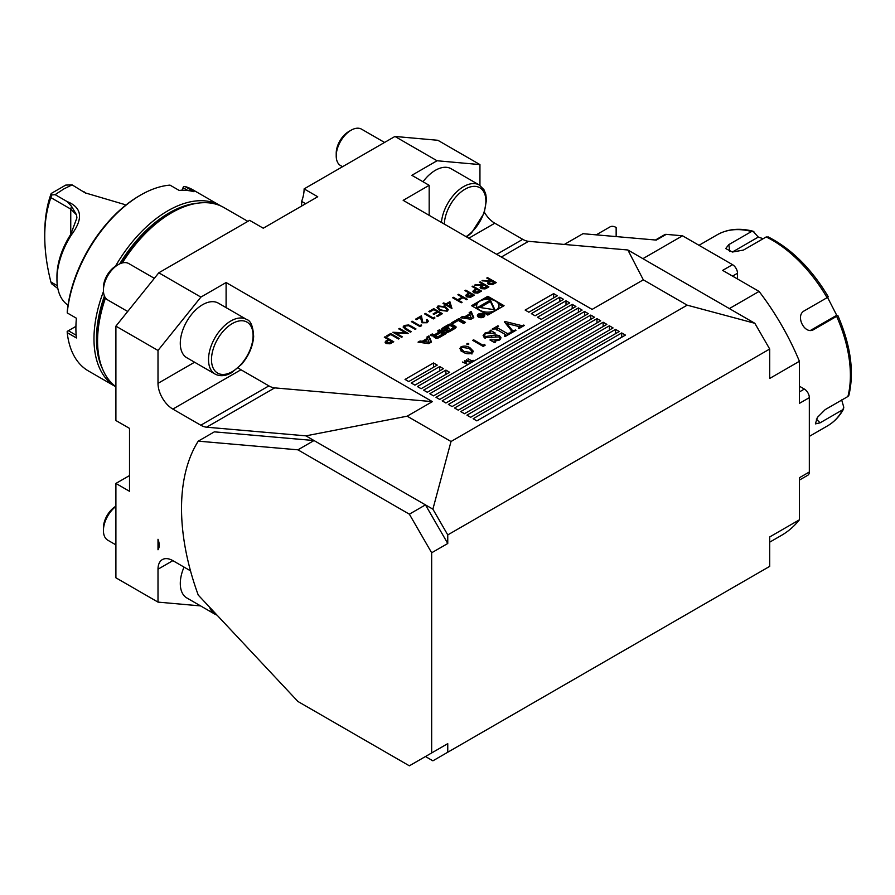 <?xml version="1.0" encoding="UTF-8"?>
<svg xmlns="http://www.w3.org/2000/svg" width="895" height="895" viewBox="0 0 895 895"><rect width="100%" height="100%" fill="white"/><g stroke="black" fill="none" stroke-linecap="round" stroke-linejoin="round"><path stroke-width="1.34" d="M198.254 595.085A199.63 115.254 60 0 1 198.254 441.145L297.923 449.827L409.362 514.178L431.658 552.774L431.658 752.952L409.362 765.818L297.923 701.479L198.254 595.085M226.099 307.634L226.099 282.54L432.363 401.631L407.158 416.186L305.911 435.854L314.022 440.541L214.352 431.849L198.254 441.145M480.212 281.847L488.883 286.847L487.148 287.854L485.068 288.917L481.118 288.66L480.134 287.373L481.846 285.527L474.663 285.058L483.434 284.61L479.44 282.294L480.212 281.847L488.636 286.993M465.769 290.181L474.439 295.193L470.636 297.241L466.776 296.927L465.78 295.652L466.306 294.656L468.991 292.945L464.986 290.64L465.769 290.181L474.193 295.339M449.883 301.671L451.874 308.473L445.878 305.005L443.987 305.072L444.983 304.49L442.991 303.338L443.763 302.89L445.766 304.043L449.883 301.671L451.953 308.428M433.762 308.663L442.432 313.664L437.543 316.494L436.648 315.98L440.765 313.608L438.102 312.064L433.986 314.436L433.102 313.921L437.207 311.55L433.874 309.625L429.768 311.997L428.873 311.482L433.762 308.663L442.186 313.809M426.311 322.211L427.172 321.059L426.322 319.895L427.094 319.437L428.336 321.148L427.161 322.737L421.959 322.771L420.46 317.367L416.432 319.694L415.537 319.191L421.433 315.79L422.675 322.278L426.311 322.491L427.15 321.215M410.749 325.914L415.985 328.935L415.202 329.382L408.825 325.746L405.166 325.948L404.753 327.872L411.208 331.698L410.425 332.146L405.189 329.125L403.142 326.955L404.227 325.456L408.769 324.952L415.739 329.08M404.361 327.201L410.962 331.844M390.645 333.555L399.315 338.556L398.532 339.015L390.757 334.517L387.423 336.442L386.539 335.927L390.645 333.555L399.069 338.702M471.542 305.698L487.809 315.085L504.064 305.698L487.809 296.312L471.542 305.698M407.158 416.186L451.024 441.503L687.181 305.161L643.315 279.833L592.098 309.401L403.175 200.335L429.175 185.321L411.845 175.308L437.051 160.753L394.952 136.454L304.11 188.89A28.013 16.177 -60 0 1 301.637 201.397L301.637 206.051M305.911 435.854L206.6 427.195A21.01 12.127 60 0 1 200.793 425.214L172.858 409.082A21.01 12.127 60 0 1 158.001 383.351L158.001 350.46L115.902 326.149L158.795 272.796L249.627 220.349L263.253 228.214L317.736 196.755L304.11 188.89M158.795 272.796L200.894 297.095L226.099 282.54M510.172 332.884L510.832 333.264L505.037 336.609L504.366 336.229L505.474 334.562L495.685 328.924L492.105 329.147L497.9 325.791L498.571 326.183L497.486 326.798L497.508 327.872L507.297 333.511L510.172 332.884L510.172 333.645M505.362 336.43L505.474 334.562M497.486 326.798L497.508 329.975M484.631 344.318L485.101 345.291L483.155 346.41L472.672 340.357L473.612 339.82L483.02 345.246L484.631 344.318L484.631 345.559M461.104 346.734C464.449 345.604 467.447 345.996 470.121 347.886L473.41 351.31L472.124 353.089C468.767 354.241 465.724 353.872 462.995 352.003L459.795 348.569L461.104 346.734L461.238 349.509M471.933 360.595L473.186 360.327L471.128 361.524L471.575 360.797L468.051 358.761L471.933 361.054M621.723 332.94L473.142 418.737L476.856 420.874L625.437 335.088L621.723 332.94L621.723 337.236M572.196 304.345L423.603 390.142L427.318 392.278L575.91 306.493L572.196 304.345L572.196 308.641M578.383 307.925L429.801 393.71L433.516 395.858L582.108 310.073L578.383 307.925L578.383 312.21M584.58 311.494L435.988 397.29L439.702 399.427L588.295 313.642L584.58 311.494L584.58 315.79M590.767 315.074L442.175 400.859L445.9 403.007L594.481 317.222L590.767 315.074L590.767 319.358M596.965 318.642L448.373 404.439L452.087 406.576L600.679 320.79L596.965 318.642L596.965 322.938M603.152 322.222L454.559 408.008L458.274 410.156L606.866 324.37L603.152 322.222L603.152 326.507M609.35 325.791L460.757 411.588L464.471 413.725L613.064 327.939L609.35 325.791L609.35 330.087M615.536 329.371L466.944 415.157L470.658 417.305L619.25 331.519L615.536 329.371L615.536 333.656M566.009 300.776L537.526 317.222L541.24 319.358L569.723 302.924L566.009 300.776L566.009 305.061M445.9 370.116L417.417 386.562L421.131 388.71L449.614 372.264L445.9 370.116L445.9 374.412M439.702 366.547L411.219 382.993L414.933 385.13L443.417 368.695L439.702 366.547L439.702 370.832M559.811 297.196L531.339 313.642L535.053 315.79L563.526 299.344L559.811 297.196L559.811 301.492M553.625 293.627L525.141 310.073L528.856 312.21L557.339 295.775L553.625 293.627L553.625 297.912M433.516 362.967L405.032 379.413L408.746 381.561L437.23 365.115L433.516 362.967L433.516 367.263M511.09 332.828L511.157 330.367L504.411 321.842L504.993 321.506L521.013 325.433L524.436 325.411L518.966 328.577L518.294 328.185L519.76 326.764L506.771 323.542L512.41 330.423L515.979 330.3L511.336 332.974L510.676 332.593L511.671 331.452L511.671 332.783M519.245 328.409L519.76 326.764M466.44 359.689L470.199 362.05L465.299 361.155L466.866 363.985L462.402 362.016L465.959 363.225L464.55 360.774L468.89 361.546L466.44 359.689M468.711 343.501L468.711 344.508L466.966 344.508L466.966 343.501L468.711 343.501L468.711 344.508L468.711 343.501M466.966 344.508L466.966 343.501L466.966 344.508M499.309 340.111L494.879 341.129L495.248 342.259L494.588 342.64L489.945 339.966L498.683 339.708L499.824 338.22L498.873 336.889L484.777 337.751L483.11 335.513L485.012 333.052L489.789 331.821L490.27 330.199L495.248 333.074L485.683 333.421L484.374 335.122L485.414 336.587L495.74 334.898L499.388 335.659L501.043 337.84L499.309 340.111M428.705 343.646L431.502 342.024L428.906 335.882L426.893 337.046L427.418 338.299L422.239 341.286L420.079 340.984L418.054 342.147L428.705 343.646L423.917 342.953L423.917 341.521L427.821 339.272L429.085 342.248L423.917 341.521M437.767 338.153A12.966 7.484 0 0 0 439.993 337.124L446.09 333.6L439.479 329.785L437.565 330.881L439.389 331.933L434.914 334.517A1.163 0.671 0 0 1 433.269 334.517L432.274 333.947L430.361 335.043L431.368 335.625A1.824 1.052 0 0 0 433.639 335.77A12.966 7.484 0 0 0 435.048 335.178L435.216 335.267A12.966 7.484 0 0 0 434.176 336.084A1.824 1.052 0 0 0 433.896 336.654A1.824 1.052 0 0 0 434.433 337.393L435.496 338.008A1.824 1.052 0 0 0 437.767 338.153M448.138 332.168A12.966 7.484 0 0 0 450.375 331.128L454.033 329.024A12.966 7.484 0 0 0 455.823 327.727A1.824 1.052 0 0 0 456.103 327.167A1.824 1.052 0 0 0 455.566 326.418L451.919 324.314A1.824 1.052 0 0 0 449.648 324.169A12.966 7.484 0 0 0 447.41 325.198L443.763 327.313A12.966 7.484 0 0 0 441.973 328.599A1.824 1.052 0 0 0 441.683 329.17A1.824 1.052 0 0 0 442.219 329.908L444.379 331.15L449.268 328.331L448.317 327.783L444.804 329.192A1.163 0.671 0 0 1 444.804 328.241L449.033 325.802A1.163 0.671 0 0 1 450.677 325.802L452.982 327.134A1.163 0.671 0 0 1 452.982 328.085L448.753 330.523A1.163 0.671 0 0 1 447.399 330.647L445.878 332.023A1.824 1.052 0 0 0 448.138 332.168M458.307 320.444L463.599 323.498L465.512 322.39L458.889 318.575L451.695 322.726L453.027 323.498L458.307 320.444M478.478 317.076A3.681 2.126 0 0 0 482.483 317.535A3.681 2.126 0 0 0 484.754 315.577A3.681 2.126 0 0 0 481.074 313.451A3.681 2.126 0 0 0 477.393 315.577A3.681 2.126 0 0 0 478.478 317.076M462.357 316.573L460.343 317.736L470.983 319.235L473.779 317.613L471.195 311.471L469.17 312.635L469.696 313.888L464.527 316.875L462.357 316.573L462.335 318.016M385.096 336.766L393.755 341.767L389.951 343.814L386.103 343.501L385.107 342.237L385.633 341.241L388.318 339.518L384.313 337.214L385.096 336.766L393.509 341.912M398.756 328.868L399.539 328.42L408.209 333.432L395.489 332.895L402.314 336.833L401.542 337.281L392.871 332.269L405.569 332.806L398.756 328.868M421.209 324.896L421.59 325.702L419.99 326.63L411.32 321.618L412.092 321.171L419.878 325.668L421.209 324.896L421.478 325.769M434.545 317.199L434.925 318.005L433.314 318.933L424.655 313.921L425.427 313.474L433.214 317.971L434.545 317.199L434.813 318.061M438.091 305.911L445.542 306.862L448.261 309.692L447.198 311.169L439.646 310.263L437.006 307.433L438.091 305.911L445.542 306.862M458.654 294.287L467.324 299.299L466.541 299.747L462.995 297.688L458.542 300.261L462.1 302.309L461.328 302.756L452.657 297.755L453.429 297.308L457.658 299.747L462.1 297.185L457.882 294.746L458.654 294.287L467.078 299.445M472.884 286.076L481.544 291.088L477.74 293.135L473.891 292.822L472.896 291.546L473.421 290.551L476.106 288.839L472.101 286.534L472.884 286.076L481.297 291.222M487.551 277.607L496.222 282.619L492.395 284.677L488.457 284.42L487.473 283.133L489.173 281.287L481.991 280.817L490.136 280.739L490.773 280.37L486.768 278.065L487.551 277.607L495.964 282.764M158.001 539.271C159.634 543.712 159.634 547.214 158.001 549.776L158.001 539.271M158.001 350.46L200.894 297.095M246.572 319.448L218.335 303.148A31.526 18.202 120 0 0 202.583 304.703A31.526 18.202 120 0 0 181.987 332.481A31.526 18.202 120 0 0 186.82 357.743L215.046 374.043A31.526 18.202 -60 0 1 215.046 337.639A31.526 18.202 -60 0 1 246.572 319.448C250.712 320.567 253.072 326.306 253.654 336.665C252.793 346.51 248.821 355.684 241.739 364.187L231.413 372.835C225.327 376.18 219.868 376.582 215.046 374.043M115.902 326.149L115.902 420.527L129.518 428.381L129.518 491.299L115.902 483.434L115.902 577.801L158.001 602.111L200.614 605.915M190.501 570.831L172.858 560.639A21.01 12.127 -120 0 0 162.353 559.599A21.01 12.127 -120 0 0 158.001 569.22L158.001 602.111M431.658 752.952L447.757 743.655L447.757 752.236L769.7 566.367L769.7 536.944L799.414 519.794L799.414 477.717L809.326 472.001A7.003 4.039 60 0 1 807.872 475.2L799.414 480.089M447.757 743.655L425.461 756.532L432.889 760.817L447.757 752.236M297.923 449.827L314.022 440.541L432.889 509.165L451.024 441.503M409.362 514.178L425.461 504.881L447.757 543.489L447.757 534.908L432.889 509.165M643.315 279.833L627.865 249.985L754.843 323.296L769.7 349.028L769.7 378.451L799.414 361.289A182.121 105.151 -120 0 0 759.083 291.423L722.645 270.391L732.546 264.674A7.003 4.039 60 0 1 737.502 273.255L737.502 278.971M429.175 215.348L429.175 185.321M479.944 185.399L479.944 164.59L437.051 160.753M627.865 249.985L528.542 241.326A21.01 12.127 60 0 1 522.736 239.334L494.801 223.213A21.01 12.127 60 0 1 484.43 212.339M394.952 136.454L437.845 140.28L479.944 164.59M129.518 475.569L115.902 483.434M769.7 349.028L447.757 534.908M115.902 386.752A104.715 60.457 -60 0 1 102.444 368.718A104.715 60.457 -60 0 1 105.509 297.923M122.324 262.94A104.715 60.457 -60 0 1 198.041 203.143A104.715 60.457 -60 0 1 223.985 207.584L247.859 221.367M102.444 368.718L101.873 367.33A103.708 59.875 -60 0 1 104.961 297.062M121.105 263.309A103.708 59.875 -60 0 1 196.553 203.344L198.041 203.143M441.436 222.419A31.526 18.202 -60 0 1 456.17 192.369A31.526 18.202 -60 0 1 479.362 185.041L451.125 168.741A31.526 18.202 120 0 0 423.011 181.763M305.665 203.724L301.637 201.397M184.034 567.094A31.526 18.202 120 0 0 186.82 597.949L215.046 614.25A31.526 18.202 -60 0 1 209.643 607.246M432.363 401.631L274.698 387.882A21.01 12.127 60 0 1 268.892 385.89L240.968 369.758A21.01 12.127 60 0 1 238.193 367.867M687.181 305.161L754.843 323.296M523.776 325.791L523.776 325.03M506.749 324.795L506.771 323.542M511.906 332.649L511.906 330.031M512.41 332.358L512.41 330.423M514.457 331.172L514.457 330.412M515.319 330.68L515.319 329.908M504.993 322.58L504.993 321.506M523.374 326.026L523.374 325.265M465.299 362.083L465.299 361.155M470.121 349.005L470.121 347.886M471.922 351.936L472.728 352.664M460.444 350.068L461.104 349.587M471.016 352.496L471.922 351.187L469.181 348.435L462.144 347.372L461.238 348.658L463.934 351.455L471.016 352.496L471.016 353.57M463.934 352.507L463.934 351.455M461.697 351.176L461.697 349.71M473.612 340.906L473.612 339.82M483.02 346.331L483.02 345.246M494.879 342.472L494.879 341.129M490.605 340.346L490.605 339.585M498.683 340.424L498.683 339.708M483.703 336.923L484.374 336.319M485.012 333.902L485.012 333.052M489.789 332.492L489.789 331.821M490.27 332.504L490.27 330.199M485.414 338.064L485.414 336.587M491.747 337.751L491.747 335.927M495.74 336.486L495.74 334.898M499.388 337.27L499.388 335.659M499.824 338.791L500.406 339.272M497.9 326.563L497.9 325.791M507.297 335.312L507.297 333.511M508.136 334.819L508.136 333.824M509.199 334.204L509.199 333.443M655.431 240.017L664.661 234.68A7.003 4.039 60 0 1 666.227 234.367L682.527 235.788L732.546 264.674M799.414 386.204L804.37 389.068A7.003 4.039 60 0 1 809.326 397.648L809.326 472.001M769.7 542.169L781.514 535.344A182.121 105.151 -120 0 0 799.414 519.794M666.227 234.367L656.315 240.084L582.947 233.696L564.32 244.447M682.527 235.788L642.901 258.666M729.358 308.585L759.083 291.423M809.326 397.648L799.414 403.365L799.414 361.289M67.237 312.926L67.259 311.348A102.791 59.35 -60 0 1 139.43 195.759L140.66 195.043A104.547 60.357 120 0 0 67.237 312.926L76.399 318.217A104.547 60.357 120 0 0 76.399 337.952L67.237 332.66A104.547 60.357 120 0 0 88.392 370.944L115.634 386.674A104.547 60.357 -60 0 1 103.462 291.513M181.886 190.266L183.475 186.742L184.784 186.44L193.946 191.731A104.547 60.357 120 0 0 179.145 190.411L169.983 185.12A104.547 60.357 120 0 0 140.66 195.043M115.455 266.262A104.547 60.357 -60 0 1 167.902 210.772A104.547 60.357 -60 0 1 220.181 205.593L192.94 189.863A104.547 60.357 120 0 0 184.784 186.44M220.181 205.593A104.547 60.357 -60 0 1 220.797 205.962M197.985 203.154A102.791 59.35 120 0 0 169.144 212.909A102.791 59.35 120 0 0 119.695 263.891M104.435 295.988A102.791 59.35 120 0 0 102.422 368.673M75.93 326.362L68.356 330.725L76.153 335.233M188.051 190.557L183.251 187.793L182.3 190.266M67.237 332.66L67.181 331.407L68.356 330.725M183.251 187.793L183.475 186.742M71.645 234.546A57.783 33.361 120 0 0 56.956 279.262L56.956 276.398A54.282 31.347 -60 0 1 70.75 234.4L76.914 217.877L76.545 214.901L71.51 206.253L67.103 201.565C81.971 207.472 83.492 218.469 71.645 234.546L70.75 234.4L70.75 209.094L76.545 214.901M65.715 185.097L72.092 184.862L63.892 188.901L55.132 194.651L51.552 194.987L51.205 193.477L65.715 185.097M51.552 194.987L50.903 197.638A157.609 90.988 -120 0 0 44.75 236.269L44.75 233.405A161.111 93.013 60 0 1 51.205 193.477M44.75 236.269A157.609 90.988 -120 0 0 50.903 282.003L51.518 283.704L57.851 288.537M50.903 197.638L70.75 209.094L71.51 206.253M50.903 282.003L57.369 285.729M56.956 279.262A57.783 33.361 120 0 0 68.031 305.161M67.103 201.565L55.132 194.651M72.092 184.862L85.651 193.163M125.792 205.123A57.783 33.361 120 0 0 124.002 204.328L85.316 192.906L84.063 191.776M431.658 552.774L447.757 543.489M115.902 506.436A21.01 12.127 120 0 0 103.428 530.567A21.01 12.127 120 0 0 107.78 540.188L115.902 544.876M115.902 506.212L115.902 506.212A17.643 10.181 120 0 0 103.428 527.815L103.428 530.567M384.559 142.45L361.591 129.182A21.01 12.127 120 0 0 351.075 130.222A21.01 12.127 120 0 0 336.218 155.954A21.01 12.127 120 0 0 336.654 159.802A21.01 12.127 120 0 0 340.57 165.575L342.539 166.705M351.075 130.222L348.692 131.599A17.643 10.181 120 0 0 336.218 153.202L336.218 155.954M154.343 278.334L128.791 263.577A21.01 12.127 120 0 0 118.285 264.618A21.01 12.127 120 0 0 103.428 290.36A21.01 12.127 120 0 0 107.78 299.982L127.694 311.482M118.285 264.618L115.902 265.994A17.643 10.181 120 0 0 103.428 287.597L103.428 290.36M596.238 234.848L610.021 226.894A12.261 7.082 -120 0 1 616.152 227.498L616.152 235.508M763.155 238.708L758.289 237.074L732.39 252.032M810.568 330.378L836.713 315.286L827.159 296.625M758.289 237.074L753.053 231.223C739.527 227.789 727.59 228.975 717.219 234.781L698.995 245.297M837.854 315.487L837.821 315.465C850.686 345.213 854.367 371.794 848.907 395.232L847.901 396.507A110.32 63.69 -120 0 0 836.635 316.338L837.821 315.465L836.713 315.286M843.661 408.87C839.644 416.276 834.263 421.948 827.539 425.863A110.32 63.69 -120 0 0 842.821 409.697L843.795 407.292L841.669 399.897M753.926 231.794L751.565 231.492A110.32 63.69 -120 0 0 717.219 234.781M800.768 260.926A108.575 62.684 60 0 1 828.267 296.816L827.081 297.677A110.32 63.69 -120 0 0 766.198 236.951L743.454 250.085L732.39 252.032L725.7 248.564L728.821 244.615L751.565 231.492M766.198 236.951L768.559 237.253M828.267 296.816L828.3 296.827C811.485 268.713 791.381 248.709 767.977 236.806M836.635 316.338L813.902 329.461C804.918 335.446 794.749 315.666 804.348 310.8L827.081 297.677M811.978 330.21L812.962 329.908M842.821 409.697L820.088 422.832L815.412 423.883L817.336 417.462L825.168 409.63L847.901 396.507M490.863 299.512L487.809 297.744L484.743 299.512M477.091 303.931L472.784 306.414M487.809 297.744L487.809 296.312M502.822 306.414L498.526 303.931M484.743 313.317A11.154 6.433 0 0 0 490.863 313.317M498.526 308.898A11.154 6.433 0 0 0 498.951 307.13L498.951 305.698A11.154 6.433 0 0 0 487.809 299.266A11.154 6.433 0 0 0 476.655 305.698A11.154 6.433 0 0 0 479.921 310.252A11.154 6.433 0 0 0 492.071 311.65A11.154 6.433 0 0 0 498.951 305.698M476.655 305.698L476.655 307.13A11.154 6.433 0 0 0 477.091 308.898M490.404 300.094L478.087 307.209L494.913 309.804L490.404 300.094L490.404 301.525L480.044 307.511M494.197 309.692L490.404 301.525M429.085 343.423L429.085 342.248M423.917 341.745L422.239 342.718L420.046 342.427M420.079 342.416L420.079 340.984M422.239 342.718L422.239 341.286M427.418 339.507L427.418 338.299M431.01 342.315L428.906 337.314L427.374 338.198M428.906 337.314L428.906 335.882M434.366 337.359A12.966 7.484 0 0 1 435.216 336.699L435.216 335.267M433.169 335.893L431.614 335.748M432.274 335.368L432.274 333.947M436.111 335.267L435.261 335.759M439.389 333.365L439.389 331.933M444.86 334.316L439.479 331.217L438.807 331.597M439.479 331.217L439.479 329.785M442.857 333.936L440.631 332.649L436.156 335.233A1.163 0.671 0 0 0 436.156 336.184L436.726 336.52A1.163 0.671 0 0 0 438.382 336.52L442.857 333.936L442.857 335.368L438.584 337.829M435.809 335.714L435.809 337.147A1.163 0.671 0 0 0 436.156 337.616L436.156 336.184M437.845 338.12A1.163 0.671 0 0 1 436.726 337.952L436.156 337.616M447.399 330.647L446.974 332.325M447.399 332.079A1.163 0.671 0 0 0 448.227 332.134M453.329 327.615L453.329 329.036A1.163 0.671 0 0 1 452.982 329.517L448.966 331.832M444.468 328.722L444.468 330.154A1.163 0.671 0 0 0 444.804 330.624L444.804 329.192M445.341 330.602L445.341 329.505M448.317 328.879L448.317 327.783M448.82 325.925A12.966 7.484 0 0 0 447.41 326.63L443.763 328.733A12.966 7.484 0 0 0 442.152 329.863M455.633 327.894A1.824 1.052 0 0 0 455.566 327.85L451.919 325.746A1.824 1.052 0 0 0 449.648 325.601A12.966 7.484 0 0 0 449.558 325.623M464.27 323.106L458.889 320.007L452.937 323.442M458.889 320.007L458.889 318.575M478.97 316.785A2.976 1.723 0 0 0 482.215 317.166A2.976 1.723 0 0 0 484.05 315.577A2.976 1.723 0 0 0 481.074 313.854A2.976 1.723 0 0 0 478.098 315.577A2.976 1.723 0 0 0 478.97 316.785M480.816 316.685L483.792 315.98L480.615 314.145L481.264 315.387L478.299 315.476L480.671 315.745L480.671 316.595M483.087 315.957L480.984 316.148L482.058 315.353L483.087 316.382M466.205 317.333L464.527 318.307L462.357 318.005M464.527 318.307L464.527 316.875M469.696 315.096L469.696 313.888M473.298 317.893L471.195 312.903L469.662 313.787M471.195 312.903L471.195 311.471M471.363 317.837L466.205 317.11L470.11 314.861L471.363 319.012M471.016 319.213L466.205 318.542L466.205 317.11M385.118 342.382L385.633 341.241M385.633 341.521L388.318 339.518M386.304 342.393L386.875 343.344L392.088 341.991L389.202 340.033L387.669 340.906L386.875 343.053L392.088 341.7M386.875 343.344L386.293 342.528M386.785 336.072L390.645 333.846M399.002 329.013L399.539 328.42M399.539 328.711L407.851 333.511M402.068 336.967L395.489 332.895M393.207 332.47L405.569 332.806M404.361 327.346L404.753 328.152M403.153 327.1L404.227 325.456M404.227 325.746L408.769 324.952M408.769 325.232L410.749 326.205M411.566 321.764L412.092 321.171M412.092 321.462L419.878 325.668M419.878 325.948L421.209 325.176M426.535 320.052L427.094 319.437M427.094 319.728L428.325 321.283M415.783 319.325L421.433 315.79M421.433 316.069L421.657 319.795M421.657 320.086L422.675 322.278M422.675 322.558L426.311 322.491M424.901 314.067L425.427 313.474M425.427 313.765L433.214 317.971M433.214 318.251L434.545 317.479M436.905 316.125L440.765 313.608M433.348 314.067L437.207 311.55M429.119 311.628L433.762 308.954M445.542 307.153L448.25 309.838M437.017 307.567L438.091 306.191M438.214 307.656L440.429 310.106L446.292 310.957L447.03 309.726M446.292 310.677L447.041 309.592L444.77 307.321L438.953 306.437L438.584 308.372L440.429 309.815L446.292 310.957M438.584 308.652L438.203 307.791M444.233 305.217L444.983 304.49M443.238 303.483L443.763 302.89M443.763 303.17L445.766 304.043M445.766 304.334L449.883 301.962M446.65 304.557L450.42 307.019L449.234 303.069L446.65 304.557L450.42 306.728M461.854 302.454L458.542 300.261M452.904 297.901L453.429 297.308M453.429 297.599L457.658 299.747M457.658 300.026L462.1 297.185M465.792 295.797L466.306 294.656M466.306 294.947L468.991 292.945M466.989 295.809L467.548 296.76L472.773 295.417L469.875 293.459L468.342 294.321L467.548 296.48L472.773 295.126M467.548 296.76L466.966 295.943M472.907 291.692L473.421 290.551M473.421 290.841L476.106 288.839M474.093 291.703L474.663 292.654L479.877 291.311L476.99 289.353L475.458 290.215L474.663 292.374L479.877 291.02M474.663 292.654L474.081 291.837M480.145 287.508L481.846 285.527M475.1 285.08L475.625 284.498M475.625 284.789L482.808 284.968M482.808 285.259L483.434 284.61M481.342 287.552L481.902 288.492L487.216 287.071L484.329 285.113L482.729 286.031L481.902 288.212L487.216 286.78M481.902 288.492L481.32 287.687M487.484 283.279L489.173 281.287M482.439 280.851L482.953 280.269M482.953 280.549L490.136 280.739M490.136 281.019L490.773 280.37M488.67 283.312L489.229 284.263L494.555 282.842L491.657 280.885L490.057 281.791L489.229 283.972L494.555 282.551M489.229 284.263L488.659 283.458M194.584 362.229L158.001 383.351M501.357 257.022L528.542 241.326M468.801 238.227L494.801 223.213M496.736 254.348L522.736 239.334M172.858 560.639L158.001 569.22M274.698 387.882L206.6 427.195M268.892 385.89L200.793 425.214M240.968 369.758L172.858 409.082M521.013 327.391L521.013 325.433M804.37 389.068L799.414 391.92M737.502 273.255L732.546 276.108M466.06 236.638A29.423 16.983 120 0 0 485.884 200.816A29.423 16.983 120 0 0 465.411 188.99A29.423 16.983 120 0 0 444.312 224.074M253.039 337.404A29.423 16.983 120 0 0 223.258 331.184A29.423 16.983 120 0 0 220.595 374.222A29.423 16.983 120 0 0 253.039 337.404M729.794 251.562L728.821 244.615M816.352 419.106L820.088 422.832M434.176 337.214L434.176 336.084M433.269 335.871L433.269 334.517M434.914 335.245L434.914 334.517M436.726 337.952L436.726 336.52M438.382 337.918L438.382 336.52M448.753 331.922L448.753 330.523M452.982 329.517L452.982 328.085M441.973 329.729L441.973 328.599M443.763 328.733L443.763 327.313M447.41 326.63L447.41 325.198M449.648 325.601L449.648 324.169M451.919 325.746L451.919 324.314M455.566 327.85L455.566 326.418M519.928 327.011L519.928 328.017M471.922 351.187L471.922 354.04M461.238 348.658L461.238 351.522M499.824 338.22L499.824 339.776M484.374 335.122L484.374 337.974M506.022 335.077L506.022 336.05M496.915 327.324L496.915 330.188M215.046 614.25L217.082 615.178M479.362 185.041L483.982 189.729L485.75 194.092L486.5 199.82L484.173 213.077L471.497 232.98L466.608 236.951M827.539 425.863L809.326 436.391M435.261 336.643L435.261 335.222M484.05 316.819L484.05 315.577M478.098 316.819L478.098 315.577M480.984 316.774L480.984 316.148"/></g></svg>
